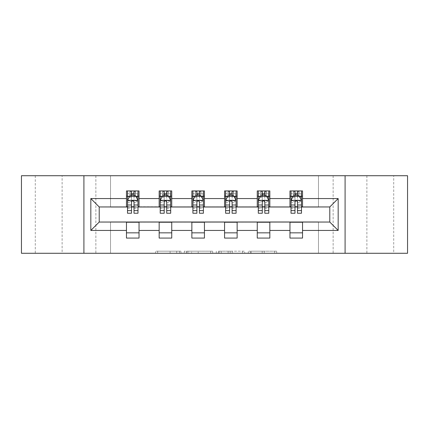 <?xml version="1.0" encoding="UTF-8"?>
<svg xmlns="http://www.w3.org/2000/svg" width="429" height="429" viewBox="0 0 429 429"><rect width="100%" height="100%" fill="white"/><g stroke="black" fill="none" stroke-linecap="round" stroke-linejoin="round"><path stroke-width="0.32" stroke-dasharray="2.15 1.61" d="M180.963 253.276L157.663 253.276L180.963 253.276L180.963 251.179L170.109 251.179L170.109 253.276L170.109 251.179L180.963 251.179L180.963 253.276L180.963 251.179L170.109 251.179L170.109 253.276L170.109 251.179L180.963 251.179L157.663 251.179L180.963 251.179M393.715 175.724L366.886 175.724L393.715 175.724L393.715 253.276L366.886 253.276L393.715 253.276M366.886 175.724L366.886 253.276M62.114 175.724L35.285 175.724L62.114 175.724L62.114 253.276L35.285 253.276L62.114 253.276M35.285 175.724L35.285 253.276M274.63 253.276L250.354 253.276L274.63 253.276L274.63 251.179L264.237 251.179L276.689 251.179L276.689 253.276L276.689 251.179L250.354 251.179L276.689 251.179L276.689 253.276L276.689 251.179L274.63 251.179L274.63 253.276M262.183 253.276L251.174 253.276L262.183 253.276L262.183 251.179L264.237 251.179L262.183 251.179L262.183 253.276L262.183 251.179L251.174 251.179L251.174 253.276L251.174 251.179L262.183 251.179L262.183 253.276M248.294 253.276L250.354 253.276L248.294 253.276L248.294 251.179L250.354 251.179L248.294 251.179L248.294 253.276M155.604 253.276L157.663 253.276L155.604 253.276L155.604 251.179L157.663 251.179L155.604 251.179L155.604 253.276M318.468 253.276L333.14 253.276L333.14 175.724L407.55 175.724L407.55 253.276L333.14 253.276L333.14 175.724L318.468 175.724L318.468 207.164L110.532 207.164L110.532 175.724L318.468 175.724L318.468 207.164L110.532 207.164L110.532 175.724L95.86 175.724L95.86 253.276L21.45 253.276L21.45 175.724L95.86 175.724L95.86 253.276L110.532 253.276L110.532 221.836L318.468 221.836L318.468 253.276L110.532 253.276L110.532 221.836L318.468 221.836L318.468 253.276M212.698 253.276L210.644 253.276L212.698 253.276L212.698 251.179L212.698 253.276M186.363 253.276L210.644 253.276L184.309 253.276L186.363 253.276L186.363 251.179L212.698 251.179L184.309 251.179L184.309 253.276L184.309 251.179L186.363 251.179L186.363 253.276M218.356 253.276L244.691 253.276L216.302 253.276L218.356 253.276L218.356 251.179L244.691 251.179L244.691 253.276L244.691 251.179L232.245 251.179L232.245 253.276M126.464 232.84L139.039 232.84L139.039 238.079L126.464 238.079L126.464 222.045L99.217 222.045L99.217 206.955L139.039 206.746L139.039 196.16L126.464 196.16L126.464 190.921L139.039 190.921L139.039 196.16M159.164 232.84L171.739 232.84L171.739 238.079L159.164 238.079L159.164 222.045L126.464 222.254M191.865 232.84L204.44 232.84L204.44 238.079L191.865 238.079L191.865 222.045L159.164 222.254M224.56 232.84L237.135 232.84L237.135 238.079L224.56 238.079L224.56 222.045L191.865 222.254M257.261 232.84L269.836 232.84L269.836 238.079L257.261 238.079L257.261 222.045L224.56 222.254M289.961 232.84L302.536 232.84L302.536 238.079L289.961 238.079L289.961 222.045L257.261 222.254M159.164 190.921L171.739 190.921L171.739 196.16L159.164 196.16L159.164 190.921M191.865 190.921L204.44 190.921L204.44 196.16L191.865 196.16L191.865 190.921M224.56 190.921L237.135 190.921L237.135 196.16L224.56 196.16L224.56 190.921M257.261 190.921L269.836 190.921L269.836 196.16L257.261 196.16L257.261 190.921M289.961 190.921L302.536 190.921L302.536 196.16L289.961 196.16L289.961 190.921M289.961 222.254L329.783 222.045L329.783 206.955L269.836 206.955L269.836 196.16M269.836 206.746L237.135 206.955L237.135 196.16M237.135 206.746L204.44 206.955L204.44 196.16M204.44 206.746L171.739 206.955L171.739 196.16M171.739 206.746L139.039 206.746M134.009 196.16L131.494 196.16M126.464 206.746L126.464 196.16M127.515 206.746L131.494 206.746M134.009 206.746L137.993 206.746M139.039 232.84L139.039 222.254M171.739 232.84L171.739 222.254M159.164 206.746L159.164 196.16M166.709 196.16L164.194 196.16M160.21 206.746L164.194 206.746M166.709 206.746L170.694 206.746M204.44 232.84L204.44 222.254M191.865 206.746L191.865 196.16M199.41 196.16L196.895 196.16M192.911 206.746L196.895 206.746M199.41 206.746L203.389 206.746M237.135 232.84L237.135 222.254M224.56 206.746L224.56 196.16M232.105 196.16L229.59 196.16M225.611 206.746L229.59 206.746M232.105 206.746L236.089 206.746M269.836 232.84L269.836 222.254M257.261 206.746L257.261 196.16M264.806 196.16L262.291 196.16M258.306 206.746L262.291 206.746M264.806 206.746L268.79 206.746M302.536 232.84L302.536 222.254M289.961 206.746L289.961 196.16M302.536 206.746L302.536 196.16M297.506 196.16L294.991 196.16M291.007 206.746L294.991 206.746M297.506 206.746L301.485 206.746M83.912 253.276L83.912 175.724M345.088 175.724L345.088 253.276M188.626 253.276L191.613 253.276L188.626 253.276L188.626 251.179L187.189 251.179L187.189 253.276L187.189 251.179L191.613 251.179L188.626 251.179L188.626 253.276M191.613 253.276L198.193 253.276L191.613 253.276L191.613 251.179L198.193 251.179L198.193 253.276L198.193 251.179L191.613 251.179L191.613 253.276M218.356 251.179L230.191 251.179L230.191 253.276L230.191 251.179L228.131 251.179L230.191 251.179L230.191 253.276L230.191 251.179L232.245 251.179M219.181 251.179L219.181 253.276L219.181 251.179M216.302 251.179L216.302 253.276L216.302 251.179M131.494 190.921L127.515 190.921L127.515 196.16L127.515 193.645L131.494 193.645L131.494 190.921L137.993 190.921L137.993 196.16L137.993 194.981L134.009 194.981M127.515 200.456L127.515 210.516L127.515 200.456L129.606 196.262L135.896 196.262L137.993 200.456L137.993 210.516L137.993 200.456M127.515 213.24L127.515 193.645L137.993 193.645L137.993 194.981M137.993 213.24L137.993 193.645L134.009 193.645L134.009 190.921M131.494 213.24L131.494 201.512L127.515 201.512M127.515 200.783L131.494 200.783L131.494 210.516L131.494 202.027C132.33 200.44 133.172 200.44 134.009 202.027L134.009 210.516L134.009 200.783L137.993 200.783M127.515 196.16L135.371 196.16L135.371 190.921L137.993 190.921M135.526 190.921L135.526 196.16L135.371 190.921L130.132 190.921L130.132 196.16L129.982 190.921L129.982 196.16M127.515 190.921L129.982 190.921M131.494 193.645L131.494 201.512M137.993 201.512L134.009 201.512L134.009 193.645M131.494 200.783L131.494 196.262M134.009 196.262L134.009 200.783M134.009 201.512L134.009 213.24M135.526 196.16L137.993 196.16M131.703 194.589L131.703 192.492L133.8 192.492L133.8 194.589L131.703 194.589L130.132 196.16M135.371 196.16L133.8 194.589M131.703 192.492L130.132 190.921M135.371 190.921L133.8 192.492M164.194 190.921L160.21 190.921L160.21 196.16L160.21 193.645L164.194 193.645L164.194 190.921L170.694 190.921L170.694 196.16L170.694 194.981L166.709 194.981M160.21 200.456L160.21 210.516L160.21 200.456L162.307 196.262L168.597 196.262L170.694 200.456L170.694 210.516L170.694 200.456M160.21 213.24L160.21 193.645L170.694 193.645L170.694 194.981M170.694 213.24L170.694 193.645L166.709 193.645L166.709 190.921M164.194 213.24L164.194 201.512L160.21 201.512M160.21 200.783L164.194 200.783L164.194 210.516L164.194 202.027C165.031 200.44 165.867 200.44 166.709 202.027L166.709 210.516L166.709 200.783L170.694 200.783M160.21 196.16L168.071 196.16L168.071 190.921L170.694 190.921M168.222 190.921L168.222 196.16L168.071 190.921L162.832 190.921L162.832 196.16L162.682 190.921L162.682 196.16M160.21 190.921L162.682 190.921M164.194 193.645L164.194 201.512M170.694 201.512L166.709 201.512L166.709 193.645M164.194 200.783L164.194 196.262M166.709 196.262L166.709 200.783M166.709 201.512L166.709 213.24M168.222 196.16L170.694 196.16M164.404 194.589L164.404 192.492L166.5 192.492L166.5 194.589L164.404 194.589L162.832 196.16M168.071 196.16L166.5 194.589M164.404 192.492L162.832 190.921M168.071 190.921L166.5 192.492M196.895 190.921L192.911 190.921L192.911 196.16L192.911 193.645L196.895 193.645L196.895 190.921L203.389 190.921L203.389 196.16L203.389 194.981L199.41 194.981M192.911 200.456L192.911 210.516L192.911 200.456L195.007 196.262L201.292 196.262L203.389 200.456L203.389 210.516L203.389 200.456M192.911 213.24L192.911 193.645L203.389 193.645L203.389 194.981M203.389 213.24L203.389 193.645L199.41 193.645L199.41 190.921M196.895 213.24L196.895 201.512L192.911 201.512M192.911 200.783L196.895 200.783L196.895 210.516L196.895 202.027C197.731 200.44 198.568 200.44 199.41 202.027L199.41 210.516L199.41 200.783L203.389 200.783M192.911 196.16L200.772 196.16L200.772 190.921L203.389 190.921M200.922 190.921L200.922 196.16L200.772 190.921L195.533 190.921L195.533 196.16L195.377 190.921L195.377 196.16M192.911 190.921L195.377 190.921M196.895 193.645L196.895 201.512M203.389 201.512L199.41 201.512L199.41 193.645M196.895 200.783L196.895 196.262M199.41 196.262L199.41 200.783M199.41 201.512L199.41 213.24M200.922 196.16L203.389 196.16M197.104 194.589L197.104 192.492L199.201 192.492L199.201 194.589L197.104 194.589L195.533 196.16M200.772 196.16L199.201 194.589M197.104 192.492L195.533 190.921M200.772 190.921L199.201 192.492M229.59 190.921L225.611 190.921L225.611 196.16L225.611 193.645L229.59 193.645L229.59 190.921L236.089 190.921L236.089 196.16L236.089 194.981L232.105 194.981M225.611 200.456L225.611 210.516L225.611 200.456L227.708 196.262L233.993 196.262L236.089 200.456L236.089 210.516L236.089 200.456M225.611 213.24L225.611 193.645L236.089 193.645L236.089 194.981M236.089 213.24L236.089 193.645L232.105 193.645L232.105 190.921M229.59 213.24L229.59 201.512L225.611 201.512M225.611 200.783L229.59 200.783L229.59 210.516L229.59 202.027C230.427 200.44 231.269 200.44 232.105 202.027L232.105 210.516L232.105 200.783L236.089 200.783M225.611 196.16L233.467 196.16L233.467 190.921L236.089 190.921M233.623 190.921L233.623 196.16L233.467 190.921L228.228 190.921L228.228 196.16L228.078 190.921L228.078 196.16M225.611 190.921L228.078 190.921M229.59 193.645L229.59 201.512M236.089 201.512L232.105 201.512L232.105 193.645M229.59 200.783L229.59 196.262M232.105 196.262L232.105 200.783M232.105 201.512L232.105 213.24M233.623 196.16L236.089 196.16M229.799 194.589L229.799 192.492L231.896 192.492L231.896 194.589L229.799 194.589L228.228 196.16M233.467 196.16L231.896 194.589M229.799 192.492L228.228 190.921M233.467 190.921L231.896 192.492M262.291 190.921L258.306 190.921L258.306 196.16L258.306 193.645L262.291 193.645L262.291 190.921L268.79 190.921L268.79 196.16L268.79 194.981L264.806 194.981M258.306 200.456L258.306 210.516L258.306 200.456L260.403 196.262L266.693 196.262L268.79 200.456L268.79 210.516L268.79 200.456M258.306 213.24L258.306 193.645L268.79 193.645L268.79 194.981M268.79 213.24L268.79 193.645L264.806 193.645L264.806 190.921M262.291 213.24L262.291 201.512L258.306 201.512M258.306 200.783L262.291 200.783L262.291 210.516L262.291 202.027C263.127 200.44 263.964 200.44 264.806 202.027L264.806 210.516L264.806 200.783L268.79 200.783M258.306 196.16L266.168 196.16L266.168 190.921L268.79 190.921M266.318 190.921L266.318 196.16L266.168 190.921L260.929 190.921L260.929 196.16L260.778 190.921L260.778 196.16M258.306 190.921L260.778 190.921M262.291 193.645L262.291 201.512M268.79 201.512L264.806 201.512L264.806 193.645M262.291 200.783L262.291 196.262M264.806 196.262L264.806 200.783M264.806 201.512L264.806 213.24M266.318 196.16L268.79 196.16M262.5 194.589L262.5 192.492L264.596 192.492L264.596 194.589L262.5 194.589L260.929 196.16M266.168 196.16L264.596 194.589M262.5 192.492L260.929 190.921M266.168 190.921L264.596 192.492M294.991 190.921L291.007 190.921L291.007 196.16L291.007 193.645L294.991 193.645L294.991 190.921L301.485 190.921L301.485 196.16L301.485 194.981L297.506 194.981M291.007 200.456L291.007 210.516L291.007 200.456L293.104 196.262L299.394 196.262L301.485 200.456L301.485 210.516L301.485 200.456M291.007 213.24L291.007 193.645L301.485 193.645L301.485 194.981M301.485 213.24L301.485 193.645L297.506 193.645L297.506 190.921M294.991 213.24L294.991 201.512L291.007 201.512M291.007 200.783L294.991 200.783L294.991 210.516L294.991 202.027C295.828 200.44 296.664 200.44 297.506 202.027L297.506 210.516L297.506 200.783L301.485 200.783M291.007 196.16L298.868 196.16L298.868 190.921L301.485 190.921M299.018 190.921L299.018 196.16L298.868 190.921L293.629 190.921L293.629 196.16L293.474 190.921L293.474 196.16M291.007 190.921L293.474 190.921M294.991 193.645L294.991 201.512M301.485 201.512L297.506 201.512L297.506 193.645M294.991 200.783L294.991 196.262M297.506 196.262L297.506 200.783M297.506 201.512L297.506 213.24M299.018 196.16L301.485 196.16M295.2 194.589L295.2 192.492L297.297 192.492L297.297 194.589L295.2 194.589L293.629 196.16M298.868 196.16L297.297 194.589M295.2 192.492L293.629 190.921M298.868 190.921L297.297 192.492M179.526 251.179L179.526 253.276L179.526 251.179M176.694 251.179L176.694 253.276L176.694 251.179M157.663 251.179L157.663 253.276L157.663 251.179M210.644 251.179L210.644 253.276L210.644 251.179M242.637 251.179L242.637 253.276L242.637 251.179M228.131 251.179L228.131 253.276L228.131 251.179M221.241 251.179L221.241 253.276L221.241 251.179M264.237 251.179L264.237 253.276L264.237 251.179M250.354 251.179L250.354 253.276L250.354 251.179M127.563 200.354L137.94 200.354M127.515 208.338L131.494 208.338M131.494 197.249L127.515 197.249M137.993 197.249L134.009 197.249M129.483 196.514L131.494 196.514M134.009 196.514L136.02 196.514M134.009 208.338L137.993 208.338M127.515 202.719L131.494 202.719M134.009 202.719L137.993 202.719M131.494 194.981L127.515 194.981M160.264 200.354L170.64 200.354M160.21 208.338L164.194 208.338M164.194 197.249L160.21 197.249M170.694 197.249L166.709 197.249M162.183 196.514L164.194 196.514M166.709 196.514L168.72 196.514M166.709 208.338L170.694 208.338M160.21 202.719L164.194 202.719M166.709 202.719L170.694 202.719M164.194 194.981L160.21 194.981M192.964 200.354L203.341 200.354M192.911 208.338L196.895 208.338M196.895 197.249L192.911 197.249M203.389 197.249L199.41 197.249M194.879 196.514L196.895 196.514M199.41 196.514L201.421 196.514M199.41 208.338L203.389 208.338M192.911 202.719L196.895 202.719M199.41 202.719L203.389 202.719M196.895 194.981L192.911 194.981M225.659 200.354L236.036 200.354M225.611 208.338L229.59 208.338M229.59 197.249L225.611 197.249M236.089 197.249L232.105 197.249M227.579 196.514L229.59 196.514M232.105 196.514L234.121 196.514M232.105 208.338L236.089 208.338M225.611 202.719L229.59 202.719M232.105 202.719L236.089 202.719M229.59 194.981L225.611 194.981M258.36 200.354L268.736 200.354M258.306 208.338L262.291 208.338M262.291 197.249L258.306 197.249M268.79 197.249L264.806 197.249M260.28 196.514L262.291 196.514M264.806 196.514L266.817 196.514M264.806 208.338L268.79 208.338M258.306 202.719L262.291 202.719M264.806 202.719L268.79 202.719M262.291 194.981L258.306 194.981M291.06 200.354L301.437 200.354M291.007 208.338L294.991 208.338M294.991 197.249L291.007 197.249M301.485 197.249L297.506 197.249M292.98 196.514L294.991 196.514M297.506 196.514L299.517 196.514M297.506 208.338L301.485 208.338M291.007 202.719L294.991 202.719M297.506 202.719L301.485 202.719M294.991 194.981L291.007 194.981M127.515 210.516L131.494 210.516M134.009 210.516L137.993 210.516M160.21 210.516L164.194 210.516M166.709 210.516L170.694 210.516M192.911 210.516L196.895 210.516M199.41 210.516L203.389 210.516M225.611 210.516L229.59 210.516M232.105 210.516L236.089 210.516M258.306 210.516L262.291 210.516M264.806 210.516L268.79 210.516M291.007 210.516L294.991 210.516M297.506 210.516L301.485 210.516"/><path stroke-width="0.64" d="M345.088 253.276L407.55 253.276L407.55 175.724L345.088 175.724L345.088 253.276L83.912 253.276L83.912 175.724L21.45 175.724L21.45 253.276L83.912 253.276M345.088 175.724L83.912 175.724M302.536 198.568L302.536 190.921L289.961 190.921L289.961 198.568L269.836 198.568L269.836 190.921L257.261 190.921L257.261 198.568L237.135 198.568L237.135 190.921L224.56 190.921L224.56 198.568L204.44 198.568L204.44 190.921L191.865 190.921L191.865 198.568L171.739 198.568L171.739 190.921L159.164 190.921L159.164 198.568L139.039 198.568L139.039 190.921L126.464 190.921L126.464 198.568L90.83 198.568L90.83 230.432L99.217 222.045L126.464 222.045L126.464 238.079L139.039 238.079L139.039 222.045L159.164 222.045L159.164 238.079L171.739 238.079L171.739 222.045L191.865 222.045L191.865 238.079L204.44 238.079L204.44 222.045L224.56 222.045L224.56 238.079L237.135 238.079L237.135 222.045L257.261 222.045L257.261 238.079L269.836 238.079L269.836 222.045L289.961 222.045L289.961 238.079L302.536 238.079L302.536 222.045L329.783 222.045L329.783 206.955L302.536 206.955L302.536 198.568L338.17 198.568L338.17 230.432L302.536 230.432M289.961 230.432L269.836 230.432M257.261 230.432L237.135 230.432M224.56 230.432L204.44 230.432M191.865 230.432L171.739 230.432M159.164 230.432L139.039 230.432M126.464 230.432L90.83 230.432M289.961 198.568L289.961 206.955L269.836 206.955L269.836 198.568M257.261 198.568L257.261 206.955L237.135 206.955L237.135 198.568M224.56 198.568L224.56 206.955L204.44 206.955L204.44 198.568M191.865 198.568L191.865 206.955L171.739 206.955L171.739 198.568M159.164 198.568L159.164 206.955L139.039 206.955L139.039 198.568M126.464 198.568L126.464 206.955L99.217 206.955L90.83 198.568M99.217 206.955L99.217 222.045M338.17 230.432L329.783 222.045M329.783 206.955L338.17 198.568M126.464 196.16L127.515 196.16M131.494 196.16L134.009 196.16M137.993 196.16L139.039 196.16M126.464 206.746L127.515 206.746M131.494 206.746L134.009 206.746M137.993 206.746L139.039 206.746M126.464 222.254L139.039 222.254M126.464 232.84L139.039 232.84M159.164 222.254L171.739 222.254M159.164 232.84L171.739 232.84M159.164 196.16L160.21 196.16M164.194 196.16L166.709 196.16M170.694 196.16L171.739 196.16M159.164 206.746L160.21 206.746M164.194 206.746L166.709 206.746M170.694 206.746L171.739 206.746M191.865 222.254L204.44 222.254M191.865 232.84L204.44 232.84M191.865 196.16L192.911 196.16M196.895 196.16L199.41 196.16M203.389 196.16L204.44 196.16M191.865 206.746L192.911 206.746M196.895 206.746L199.41 206.746M203.389 206.746L204.44 206.746M224.56 222.254L237.135 222.254M224.56 232.84L237.135 232.84M224.56 196.16L225.611 196.16M229.59 196.16L232.105 196.16M236.089 196.16L237.135 196.16M224.56 206.746L225.611 206.746M229.59 206.746L232.105 206.746M236.089 206.746L237.135 206.746M257.261 222.254L269.836 222.254M257.261 232.84L269.836 232.84M257.261 196.16L258.306 196.16M262.291 196.16L264.806 196.16M268.79 196.16L269.836 196.16M257.261 206.746L258.306 206.746M262.291 206.746L264.806 206.746M268.79 206.746L269.836 206.746M289.961 222.254L302.536 222.254M289.961 232.84L302.536 232.84M289.961 196.16L291.007 196.16M294.991 196.16L297.506 196.16M301.485 196.16L302.536 196.16M289.961 206.746L291.007 206.746M294.991 206.746L297.506 206.746M301.485 206.746L302.536 206.746M134.009 193.645L131.494 193.645M137.993 210.612L134.009 210.612L134.009 213.24L137.993 213.24L137.993 200.456L135.896 196.262L129.606 196.262L127.515 200.456L127.515 213.24L131.494 213.24L131.494 210.612L127.515 210.612M127.515 200.456L127.515 190.921M137.993 200.456L137.993 190.921M131.494 196.262L131.494 190.921M134.009 190.921L134.009 196.262M134.009 210.612L134.009 202.027C133.172 200.413 132.336 200.413 131.494 202.027L131.494 210.612M166.709 193.645L164.194 193.645M170.694 210.612L166.709 210.612L166.709 213.24L170.694 213.24L170.694 200.456L168.597 196.262L162.307 196.262L160.21 200.456L160.21 213.24L164.194 213.24L164.194 210.612L160.21 210.612M160.21 200.456L160.21 190.921M170.694 200.456L170.694 190.921M164.194 196.262L164.194 190.921M166.709 190.921L166.709 196.262M166.709 210.612L166.709 202.027C165.873 200.413 165.031 200.413 164.194 202.027L164.194 210.612M199.41 193.645L196.895 193.645M203.389 210.612L199.41 210.612L199.41 213.24L203.389 213.24L203.389 200.456L201.292 196.262L195.007 196.262L192.911 200.456L192.911 213.24L196.895 213.24L196.895 210.612L192.911 210.612M192.911 200.456L192.911 190.921M203.389 200.456L203.389 190.921M196.895 196.262L196.895 190.921M199.41 190.921L199.41 196.262M199.41 210.612L199.41 202.027C198.573 200.413 197.731 200.413 196.895 202.027L196.895 210.612M232.105 193.645L229.59 193.645M236.089 210.612L232.105 210.612L232.105 213.24L236.089 213.24L236.089 200.456L233.993 196.262L227.708 196.262L225.611 200.456L225.611 213.24L229.59 213.24L229.59 210.612L225.611 210.612M225.611 200.456L225.611 190.921M236.089 200.456L236.089 190.921M229.59 196.262L229.59 190.921M232.105 190.921L232.105 196.262M232.105 210.612L232.105 202.027C231.269 200.413 230.432 200.413 229.59 202.027L229.59 210.612M264.806 193.645L262.291 193.645M268.79 210.612L264.806 210.612L264.806 213.24L268.79 213.24L268.79 200.456L266.693 196.262L260.403 196.262L258.306 200.456L258.306 213.24L262.291 213.24L262.291 210.612L258.306 210.612M258.306 200.456L258.306 190.921M268.79 200.456L268.79 190.921M262.291 196.262L262.291 190.921M264.806 190.921L264.806 196.262M264.806 210.612L264.806 202.027C263.969 200.413 263.133 200.413 262.291 202.027L262.291 210.612M297.506 193.645L294.991 193.645M301.485 210.612L297.506 210.612L297.506 213.24L301.485 213.24L301.485 200.456L299.394 196.262L293.104 196.262L291.007 200.456L291.007 213.24L294.991 213.24L294.991 210.612L291.007 210.612M291.007 200.456L291.007 190.921M301.485 200.456L301.485 190.921M294.991 196.262L294.991 190.921M297.506 190.921L297.506 196.262M297.506 210.612L297.506 202.027C296.67 200.413 295.828 200.413 294.991 202.027L294.991 210.612M137.94 200.354L127.563 200.354M127.515 196.514L129.483 196.514M136.02 196.514L137.993 196.514M131.494 204.998L127.515 204.998M137.993 204.998L134.009 204.998M134.009 194.981L131.494 194.981M170.64 200.354L160.264 200.354M160.21 196.514L162.183 196.514M168.72 196.514L170.694 196.514M164.194 204.998L160.21 204.998M170.694 204.998L166.709 204.998M166.709 194.981L164.194 194.981M203.341 200.354L192.964 200.354M192.911 196.514L194.879 196.514M201.421 196.514L203.389 196.514M196.895 204.998L192.911 204.998M203.389 204.998L199.41 204.998M199.41 194.981L196.895 194.981M236.036 200.354L225.659 200.354M225.611 196.514L227.579 196.514M234.121 196.514L236.089 196.514M229.59 204.998L225.611 204.998M236.089 204.998L232.105 204.998M232.105 194.981L229.59 194.981M268.736 200.354L258.36 200.354M258.306 196.514L260.28 196.514M266.817 196.514L268.79 196.514M262.291 204.998L258.306 204.998M268.79 204.998L264.806 204.998M264.806 194.981L262.291 194.981M301.437 200.354L291.06 200.354M291.007 196.514L292.98 196.514M299.517 196.514L301.485 196.514M294.991 204.998L291.007 204.998M301.485 204.998L297.506 204.998M297.506 194.981L294.991 194.981"/></g></svg>

